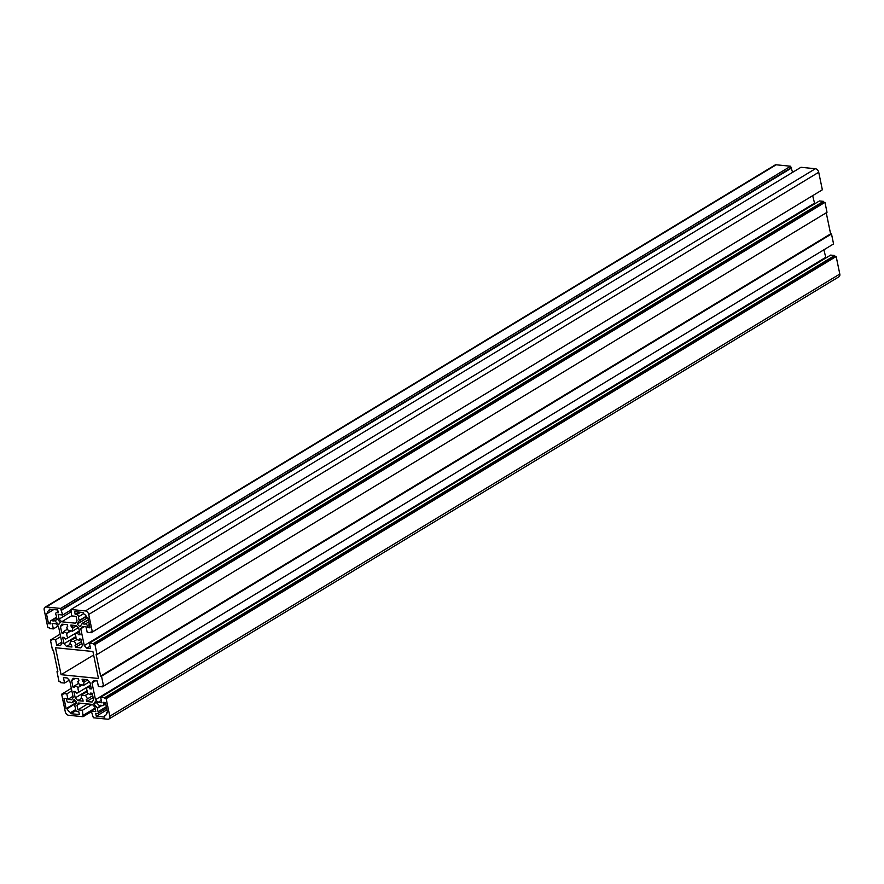 <?xml version="1.0" encoding="UTF-8"?>
<svg xmlns="http://www.w3.org/2000/svg" width="884" height="884" viewBox="0 0 884 884"><rect width="100%" height="100%" fill="white"/><g stroke="black" fill="none" stroke-linecap="round" stroke-linejoin="round"><path stroke-width="1.33" d="M72.864 628.016L72.256 631.309A5.868 4.022 -121.2 0 0 68.499 630.933L66.466 627.364L67.714 626.701L67.306 624.701L61.946 624.159L60.421 626.424L61.77 632.944L63.427 633.11L63.725 631.452L66.886 633.331A5.868 4.022 -121.2 0 0 67.836 637.905L65.339 639.231L64.322 637.441L62.676 637.276L64.024 643.784L66.565 646.458L71.924 647L71.505 645L69.924 644.049L70.532 640.745A5.868 4.022 -121.2 0 0 74.289 641.132L76.322 644.69L75.074 645.353L75.483 647.364L80.842 647.906L82.367 645.629L81.019 639.121L79.361 638.955L79.063 640.613L75.902 638.723A5.868 4.022 -121.2 0 0 74.952 634.148L77.449 632.834L78.466 634.624L80.112 634.789L78.764 628.281L76.223 625.596L70.864 625.054L71.284 627.065L72.864 628.016L76.455 625.839M48.521 623.651L46.388 613.363L47.305 613.452A5.868 4.022 -121.2 0 1 48.852 610.49A5.868 4.022 -121.2 0 1 49.482 610.214L49.25 609.098L57.714 609.949L58.289 612.767L56.753 612.612A1.757 1.204 -121.2 0 0 56.178 612.722A1.757 1.204 -121.2 0 0 55.891 614.524A5.868 4.022 -121.2 0 1 56.421 618.06L60.234 622.303L58.675 624.634L54.675 620.656A5.868 4.022 -121.2 0 1 51.802 620.612A1.757 1.204 -121.2 0 0 50.874 620.645A1.757 1.204 -121.2 0 0 50.443 622.016L50.83 623.883L48.521 623.651L50.532 622.435M71.902 702.769L71.681 702.747A5.868 4.022 -121.2 0 0 68.698 702.205A1.757 1.204 -121.2 0 1 66.687 700.471L66.3 698.592L63.991 698.36L66.123 708.648L67.04 708.747A5.868 4.022 -121.2 0 0 70.687 712.581L70.908 713.697L79.372 714.548L78.786 711.731L77.251 711.576A1.757 1.204 -121.2 0 1 75.538 709.399A5.868 4.022 -121.2 0 0 74.588 705.819L76.775 702.183L74.168 699.432L71.958 702.714L75.339 700.669L71.958 702.714M78.101 687.476A5.868 4.022 -121.2 0 0 79.041 692.05L76.554 693.365L75.538 691.575L73.88 691.41L75.228 697.918L77.781 700.603L83.14 701.145L82.72 699.134L81.14 698.183L81.737 694.89A5.868 4.022 -121.2 0 0 85.505 695.266L87.527 698.835L86.278 699.498L86.698 701.498L92.046 702.04L93.571 699.774L92.223 693.266L90.577 693.089L90.267 694.747L87.118 692.868A5.868 4.022 -121.2 0 0 86.168 688.293L88.665 686.967L89.682 688.769L91.328 688.934L89.98 682.415L87.428 679.741L82.079 679.199L82.488 681.199L84.079 682.15L83.472 685.454A5.868 4.022 -121.2 0 0 79.704 685.078L77.681 681.509L78.93 680.846L78.51 678.835L73.162 678.293L71.637 680.569L72.985 687.078L74.632 687.244L74.941 685.586L78.101 687.476L82.3 684.923M98.489 678.47L92.908 651.508L55.504 647.729L61.095 674.691L98.489 678.47M103.561 704.183A1.757 1.204 -121.2 0 1 103.13 705.554A1.757 1.204 -121.2 0 1 102.19 705.587A5.868 4.022 -121.2 0 0 99.317 705.543L95.328 701.564L93.77 703.896L97.583 708.139A5.868 4.022 -121.2 0 0 98.113 711.675A1.757 1.204 -121.2 0 1 97.815 713.476A1.757 1.204 -121.2 0 1 97.24 713.598L95.704 713.432L96.29 716.25L104.754 717.101L104.522 715.996A5.868 4.022 -121.2 0 0 105.152 715.709A5.868 4.022 -121.2 0 0 106.699 712.747L107.616 712.836L105.483 702.548L103.174 702.316L103.561 704.183L105.572 702.968M79.405 620.38A5.868 4.022 -121.2 0 1 78.466 616.8A1.757 1.204 -121.2 0 0 76.753 614.623L75.206 614.468L74.632 611.651L83.085 612.513L83.317 613.629A5.868 4.022 -121.2 0 1 86.963 617.463L87.881 617.551L90.013 627.839L87.693 627.607L87.306 625.739A1.757 1.204 -121.2 0 0 85.295 623.994A5.868 4.022 -121.2 0 1 82.323 623.452L79.836 626.767L77.228 624.016L79.405 620.38L86.278 616.225M67.946 699.343L66.808 693.874L62.797 693.476L62.985 694.338L61.648 694.205L65.283 711.742A3.514 2.409 -121.2 0 0 68.621 715.266L83.052 716.714L82.411 710.294L77.914 709.841L76.974 705.288L78.51 703.012L92.312 704.404L94.875 707.101L95.815 711.642L91.317 711.189L93.373 717.764L107.804 719.211A3.514 2.409 -121.2 0 0 108.953 718.979A3.514 2.409 -121.2 0 0 109.804 716.239L106.168 698.691L104.831 698.559L104.655 697.697L100.643 697.288L101.782 702.758L98.036 702.382L95.472 699.686L92.002 682.901L93.527 680.614L97.273 680.989L98.4 686.459L102.411 686.868L102.235 686.006L103.572 686.139L101.505 676.172L100.61 676.083L96.124 654.425L97.019 654.514L94.953 644.558L93.616 644.425L93.439 643.552L89.439 643.154L90.566 648.624L86.831 648.237L84.267 645.541L80.787 628.756L82.323 626.48L86.057 626.855L87.196 632.325L91.196 632.723L91.019 631.861L92.356 631.994L88.72 614.457A3.514 2.409 -121.2 0 0 85.383 610.932L70.952 609.485L71.582 615.905L76.079 616.358L77.03 620.911L75.494 623.187L61.692 621.795L59.129 619.098L58.189 614.557L62.687 615.01L60.62 608.435L46.2 606.988A3.514 2.409 -121.2 0 0 45.051 607.22A3.514 2.409 -121.2 0 0 44.2 609.96L47.835 627.507L49.172 627.64L49.349 628.502L53.349 628.911L52.222 623.441L55.957 623.817L58.521 626.513L62.002 643.298L60.466 645.585L56.731 645.209L55.593 639.74L51.592 639.331L51.769 640.204L50.432 640.06L52.499 650.027L53.383 650.116L57.869 671.774L56.985 671.685L59.04 681.641L60.377 681.774L60.565 682.647L64.565 683.045L63.438 677.586L67.173 677.962L69.737 680.658L73.217 697.443L71.681 699.719L67.946 699.343L72.974 696.294M72.256 631.309L78.223 627.706M66.466 627.364L67.703 626.623M60.421 626.424L63.858 624.347M61.77 632.944L63.67 631.795M63.725 631.452L67.493 629.165M66.886 633.331L71.096 630.789M67.836 637.905L79.317 630.955M64.024 643.784L75.869 636.602M66.565 646.458L70.245 644.237M70.532 640.745L75.98 637.452M74.289 641.132L77.085 639.43M76.322 644.69L81.516 641.552M75.483 647.364L81.914 643.464M79.063 640.613L81.074 639.397M74.952 634.148L79.427 631.441M77.449 632.834L79.461 631.618M78.466 634.624L79.903 633.751M71.284 627.065L74.057 625.375M66.808 693.874L71.847 690.824M77.228 624.016L87.881 617.562M106.699 712.747L107.494 712.261M87.693 627.607L89.715 626.38M75.206 614.468L79.107 612.104M93.77 703.896L96.157 702.449M96.29 716.25L106.975 709.775M104.522 715.996L105.693 715.278M61.095 674.691L93.627 654.989M79.041 692.05L90.533 685.089M75.228 697.918L87.085 690.747M77.781 700.603L81.45 698.382M81.737 694.89L87.184 691.586M85.505 695.266L88.301 693.575M87.527 698.835L92.732 695.686M86.698 701.498L93.129 697.609M90.267 694.747L92.279 693.531M86.168 688.293L90.632 685.586M88.665 686.967L90.676 685.752M89.682 688.769L91.118 687.896M82.488 681.199L85.273 679.52M84.079 682.15L87.66 679.984M83.472 685.454L89.428 681.84M77.681 681.509L78.908 680.757M71.637 680.569L75.074 678.492M72.985 687.078L74.875 685.929M74.941 685.586L78.709 683.31M67.04 708.747L76.035 703.299M66.123 708.648L76.764 702.205M70.687 712.581L75.549 709.631M70.908 713.697L75.936 710.648M47.305 613.452L53.758 609.551M49.482 610.214L51.029 609.275M45.051 607.22L775.047 165.021A3.514 2.409 58.8 0 1 776.196 164.789L790.627 166.236L792.583 172.347M70.952 609.485L800.948 167.286L815.38 168.733A3.514 2.409 58.8 0 1 818.717 172.258L822.352 189.795L92.356 631.994M821.192 190.502L91.196 632.723M812.672 195.684L814.705 203.817M89.439 643.154L819.435 200.955L823.435 201.353L823.623 202.226L824.96 202.359L827.015 212.315L97.019 654.514M826.242 212.79L830.617 233.884L831.501 233.973L833.568 243.94L103.572 686.139M832.408 244.636L102.411 686.868M823.888 249.829L825.921 257.951M100.643 697.288L830.651 255.089L834.651 255.498L834.827 256.36L836.165 256.493L839.8 274.04A3.514 2.409 58.8 0 1 838.949 276.78L108.953 718.979M61.648 694.205L71.328 688.316M83.052 716.714L91.417 711.653M83.427 715.167L95.085 708.106M82.411 710.294L92.168 704.382M77.914 709.841L87.671 703.929M76.974 705.288L80.422 703.2M91.317 711.189L95.229 708.824M106.168 698.691L836.165 256.493M104.831 698.559L834.827 256.36M104.655 697.697L834.651 255.498M98.036 702.382L101.295 700.415M95.472 699.686L825.479 257.487M92.002 682.901L95.45 680.813M101.505 676.172L831.501 233.973M100.61 676.083L830.617 233.884M94.953 644.558L824.96 202.359M93.616 644.425L823.623 202.226M93.439 643.552L823.435 201.353M86.831 648.237L90.08 646.27M84.267 645.541L814.263 203.342M80.787 628.756L84.234 626.668M70.576 611.032L71.195 610.656M61.692 621.795L71.571 615.816M59.129 619.098L70.786 612.037M62.687 615.01L71.051 609.938M61.67 610.137L791.677 167.938M60.963 610.059L790.959 167.861M60.62 608.435L790.627 166.236M53.349 628.911L58.079 626.049M56.731 645.209L61.77 642.16M55.593 639.74L60.631 636.69M50.432 640.06L60.112 634.171M56.985 671.685L57.758 671.21M64.565 683.045L69.295 680.183M51.802 620.612L56.454 617.806M79.427 620.734L86.444 616.479M82.168 623.408L88.323 619.684L82.09 623.43M82.323 623.452L88.345 619.794M85.295 623.994L88.776 621.883M87.306 625.739L89.328 624.513M76.753 614.623L80.654 612.258M78.466 616.8L83.538 613.728M97.45 707.775L101.45 705.355M97.583 708.139L101.947 705.487M98.113 711.675L106.345 706.692M56.753 612.612L58.09 611.794M54.985 620.756L57.383 619.308M54.675 620.656L57.217 619.12M109.804 716.239L839.8 274.04M88.72 614.457L818.717 172.258M85.383 610.932L815.38 168.733M46.2 606.988L776.196 164.789M50.874 620.645L56.477 617.242M103.13 705.554L105.771 703.951M97.815 713.476L106.644 708.128M56.178 612.722L58.057 611.595"/></g></svg>
